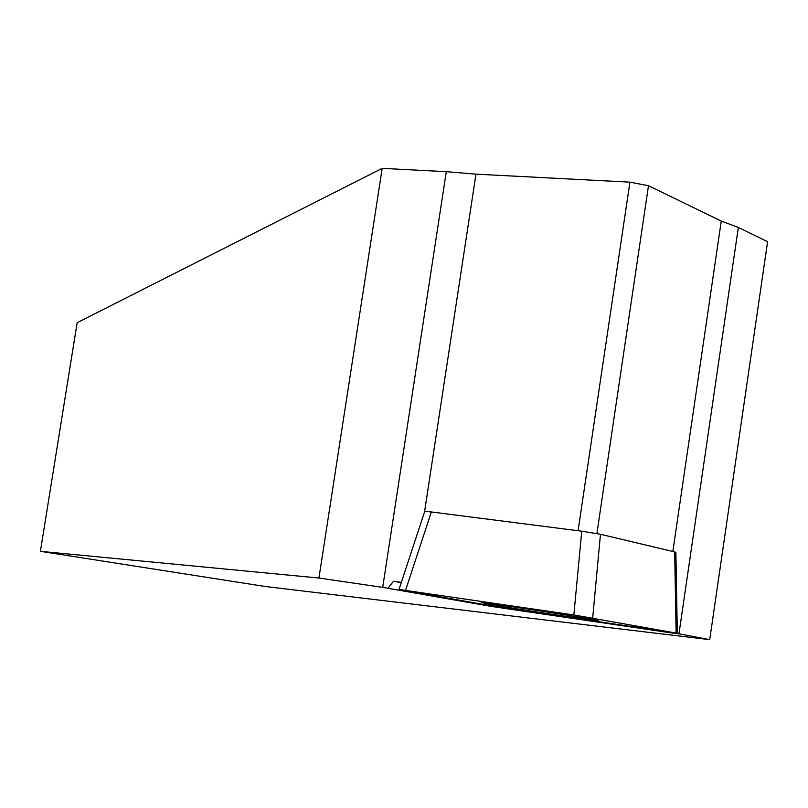 <?xml version="1.0" encoding="UTF-8"?>
<svg xmlns="http://www.w3.org/2000/svg" width="808" height="808" viewBox="0 0 808 808"><rect width="100%" height="100%" fill="white"/><g stroke="black" fill="none" stroke-linecap="round" stroke-linejoin="round"><path stroke-width="1.21" d="M573.842 614.949L399 589.466L491.193 605.859L677.316 633.3L573.842 614.949L581.76 531.199L431.351 511.959L405.545 590.335M676.114 633.028L674.69 551.925L600.475 534.28L592.688 617.928M399 589.466L424.725 511.383L431.351 511.959M581.76 531.199L600.475 534.28M674.69 551.925L675.882 552.389L677.316 633.27M488.184 604.081L481.134 602.546C484.467 602.051 608.969 621.342 597.981 620.655C594.516 620.867 512.545 608.485 488.184 604.081M678.912 634.088L738.34 227.442L767.6 241.693L709.717 639.653L675.205 633.058M318.928 578.033L382.194 168.347L446.299 171.67L382.709 587.376L318.928 578.033L40.4 551.329L265.408 586.517L709.717 639.653M382.194 168.347L77.154 322.715L40.4 551.329M446.299 171.67L475.962 174.154L629.937 182.154L648.491 185.729L721.261 221.059L738.34 227.442M382.709 587.376L491.486 606.455L675.306 633.482M401.243 582.669L393.476 581.255L401.324 582.416M393.476 581.255L388.032 588.173M491.486 606.455L491.688 605.95M721.261 221.059L672.832 551.48M475.962 174.154L424.503 512.08M578.084 530.735L629.937 182.154M648.491 185.729L596.9 533.553"/></g></svg>
